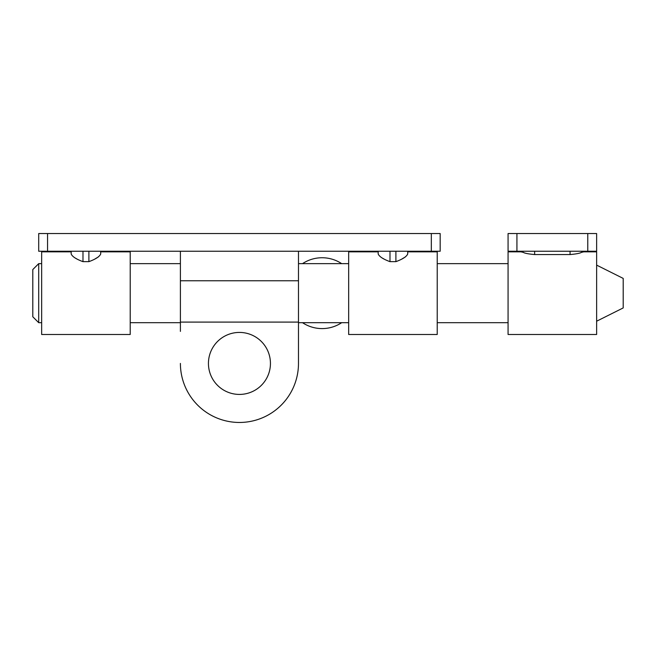 <?xml version="1.0" encoding="UTF-8"?>
<svg xmlns="http://www.w3.org/2000/svg" width="656" height="656" viewBox="0 0 656 656"><rect width="100%" height="100%" fill="white"/><g stroke="black" fill="none" stroke-linecap="round" stroke-linejoin="round"><path stroke-width="0.98" d="M47.56 233.536L38.704 233.536L38.704 251.248L440.176 251.248L440.176 233.536L47.56 233.536L47.56 251.248M389.992 251.248L389.992 261.654C383.235 259.177 379.299 256.619 378.184 253.979L378.184 251.248L378.184 251.838L348.664 251.838L348.664 334.494L437.224 334.494L437.224 251.838L407.704 251.838L407.704 251.248L407.704 253.979C406.589 256.619 402.653 259.177 395.896 261.654L395.896 251.248M431.32 233.536L431.32 251.248M180.4 331.387L180.4 251.248M298.48 331.387L298.48 363.424L298.48 322.096L180.4 322.096M298.48 322.096L298.48 251.248M239.44 394.42A30.996 30.996 0 0 0 266.287 347.926A30.996 30.996 0 0 0 212.593 347.926A30.996 30.996 0 0 0 239.44 394.42M180.4 363.424A59.04 59.04 0 0 0 239.44 422.464A59.04 59.04 0 0 0 298.48 363.424M381.989 257.906L383.76 258.874M401.997 258.948L405.515 256.832M88.888 261.654C95.645 259.177 99.581 256.619 100.696 253.979L100.696 251.248L100.696 251.838L130.216 251.838L130.216 334.494L41.656 334.494L41.656 251.838L71.176 251.838L71.176 251.248L71.176 253.979C72.291 256.619 76.227 259.177 82.984 261.654L88.888 261.654L88.888 251.248M74.981 257.906L76.752 258.874M94.989 258.948L98.507 256.832M38.704 322.686L32.8 316.782L32.8 269.55L38.704 263.646L38.704 322.686L41.656 322.686M596.632 265.122L623.2 278.406L623.2 307.926L596.632 321.21M341.678 263.646A35.424 35.424 0 0 0 302.514 263.646A35.424 35.424 0 0 1 341.678 263.646M302.514 322.686A35.424 35.424 0 0 0 341.678 322.686A35.424 35.424 0 0 1 302.514 322.686M516.928 251.248L508.072 251.248L508.072 233.536L596.632 233.536L596.632 251.248L516.928 251.248L516.928 233.536M587.776 251.248L587.776 233.536M581.208 252.412L586.316 251.248L582.635 251.838L596.632 251.838L596.632 334.494L508.072 334.494L508.072 251.838L522.069 251.838L518.584 251.248M581.872 251.945C581.2 253.027 577.264 253.905 570.064 254.561L534.64 254.561C527.449 253.905 523.513 253.027 522.832 251.945M298.48 280.768L180.4 280.768M395.896 261.654L389.992 261.654M82.984 251.248L82.984 261.654M534.64 251.248L534.64 254.561M570.064 251.248L570.064 254.561M130.216 322.686L180.4 322.686M298.48 322.686L348.664 322.686M437.224 322.686L508.072 322.686M38.704 263.646L41.656 263.646M130.216 263.646L180.4 263.646M298.48 263.646L348.664 263.646M437.224 263.646L508.072 263.646M523.496 252.412L518.388 251.248"/></g></svg>
